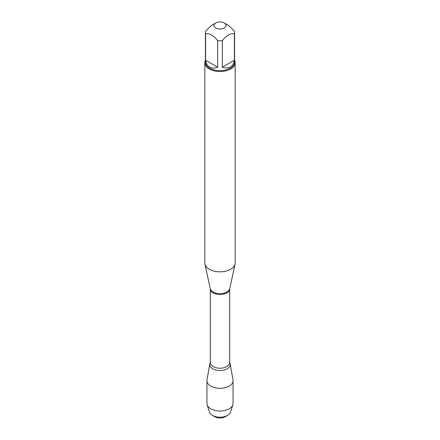 <?xml version="1.0" encoding="UTF-8"?>
<svg xmlns="http://www.w3.org/2000/svg" width="440" height="440" viewBox="0 0 440 440"><rect width="100%" height="100%" fill="white"/><g stroke="black" fill="none" stroke-linecap="round" stroke-linejoin="round"><path stroke-width="0.66" d="M204.826 62.739L204.826 263.065A15.175 8.761 0 0 0 204.941 264.154A15.175 8.761 0 0 0 209.27 269.258A15.175 8.761 0 0 0 224.923 271.353A15.175 8.761 0 0 0 235.059 264.154A15.175 8.761 0 0 0 235.174 263.065L235.174 62.739A15.175 8.761 180 0 1 225.808 70.835A15.175 8.761 180 0 1 209.27 68.931A15.175 8.761 180 0 1 204.826 62.739A15.175 8.761 180 0 1 205.431 60.286M209.764 363.99A10.285 5.94 0 0 1 210.309 362.593A10.285 5.94 0 0 0 220 370.519A10.285 5.94 0 0 0 229.691 362.593A10.285 5.94 0 0 1 230.236 363.99L233.007 380.028A13.074 7.546 180 0 1 233.073 380.776A13.074 7.546 180 0 1 225.005 387.75A13.074 7.546 180 0 1 210.755 386.111A13.074 7.546 180 0 1 206.927 380.776A13.074 7.546 180 0 1 206.993 380.028L209.764 363.99A10.285 5.94 0 0 0 212.729 368.781A10.285 5.94 0 0 0 224.406 369.947A10.285 5.94 0 0 0 230.236 363.99M234.57 60.286A15.175 8.761 180 0 1 235.174 62.739M215.694 27.962A6.094 3.52 0 0 0 224.306 27.962A6.094 3.52 0 0 0 224.306 22.985A6.094 3.52 0 0 0 220.979 22A6.094 3.52 0 0 0 215.694 22.985A6.094 3.52 0 0 0 215.694 27.962M222.343 67.199C228.921 69.328 232.931 67.012 234.377 60.253L222.343 67.199L222.343 40.694C226.353 35.486 230.368 33.171 234.377 33.743A14.569 8.409 0 0 0 234.57 32.395A14.569 8.409 0 0 0 234.377 31.042L228.36 25.322L224.306 22.985M234.377 60.253L234.377 33.743M215.694 22.985L211.64 25.322L205.623 31.042A14.569 8.409 0 0 0 205.431 32.395A14.569 8.409 0 0 0 205.623 33.743C209.632 33.171 213.648 35.486 217.657 40.694A14.569 8.409 0 0 0 222.343 40.694M205.623 60.253C206.151 63.498 207.51 65.78 209.698 67.089C211.926 68.327 214.577 68.365 217.657 67.199L205.623 60.253L205.623 33.743M217.657 67.199L217.657 40.694M234.57 32.395L234.57 62.244A14.569 8.409 180 0 1 225.577 70.015A14.569 8.409 180 0 1 209.698 68.189A14.569 8.409 180 0 1 205.431 62.244L205.431 32.395M227.607 415.382L225.247 416.746A7.414 4.285 180 0 1 214.759 416.746A7.414 4.285 180 0 1 214.753 416.746L212.394 415.382A10.758 6.21 0 0 0 227.607 415.382A10.758 6.21 0 0 0 230.582 412.099L232.865 404.817A13.074 7.546 180 0 1 223.905 410.68A13.074 7.546 180 0 1 210.755 408.815A13.074 7.546 180 0 1 207.136 404.817A13.074 7.546 180 0 1 206.927 403.475L206.927 380.776M207.136 404.817L209.418 412.099A10.758 6.21 0 0 0 212.394 415.382L214.753 416.746M233.073 380.776L233.073 403.475A13.074 7.546 180 0 1 232.865 404.817M229.719 288.684L229.691 288.937A9.691 5.594 180 0 1 220 294.536A9.691 5.594 180 0 1 210.309 288.937L210.281 288.684A9.796 5.654 0 0 0 213.076 291.979A9.796 5.654 0 0 0 223.174 293.326A9.796 5.654 0 0 0 229.719 288.684L235.059 264.154M210.309 288.937L210.309 362.637A9.691 5.594 0 0 0 220 368.231A9.691 5.594 0 0 0 229.691 362.637L229.537 362.357M210.281 288.684L204.941 264.154M229.691 288.937L229.691 362.637M210.309 362.637L210.463 362.357"/></g></svg>
